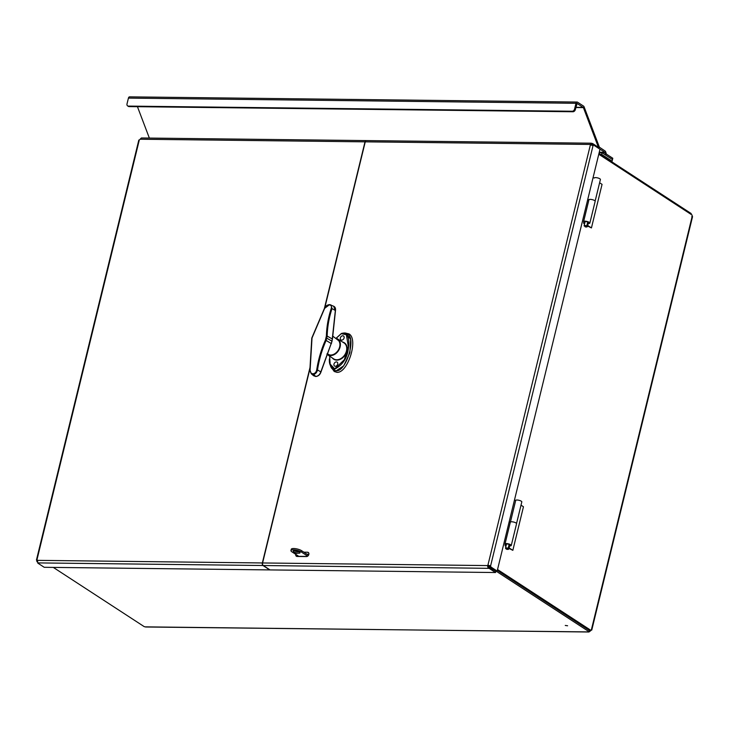 <?xml version="1.0" encoding="UTF-8"?>
<svg xmlns="http://www.w3.org/2000/svg" width="729" height="729" viewBox="0 0 729 729"><rect width="100%" height="100%" fill="white"/><g stroke="black" fill="none" stroke-linecap="round" stroke-linejoin="round"><path stroke-width="1.09" d="M567.59 625.764L565.276 625.446L567.59 625.764M307.055 554.24L307.674 554.25A1.166 0.875 123.1 0 1 308.249 555.607M307.182 556.427A1.166 0.875 123.1 0 1 307.146 556.427L297.815 556.318A1.166 0.875 123.1 0 1 297.14 555.243M488.284 566.032L589.232 631.806L589.551 630.512L497.315 570.424M598.773 154.238L692.103 215.046A1.312 0.793 -89.3 0 0 692.249 216.021L691.775 216.723M589.232 630.722L590.463 630.895L589.232 631.806M53.281 567.399L144.214 626.639L145.727 626.995L588.941 631.915M589.351 630.385L589.688 630.394A1.312 0.975 123.1 0 1 589.752 630.312L590.864 630.33A1.312 0.793 -89.3 0 1 591.383 629.792L590.909 630.494A1.312 0.975 -56.9 0 0 590.463 630.895M590.864 630.33L497.533 569.531M589.761 630.321L497.388 570.142M590.672 630.33L591.383 629.792L692.249 216.021M691.001 214.326L691.192 213.542L598.965 153.454M691.074 214.034L691.283 214.508M587.592 226.017L591.438 227.931L602.054 184.355L599.602 182.76M588.212 223.484A3.217 0.92 -166.3 0 0 589.852 223.083L595.165 201.304A3.217 0.92 -166.3 0 0 592.249 199.646A3.217 0.92 -166.3 0 0 588.914 199.773A3.217 0.92 -166.3 0 0 588.904 199.864L583.637 221.479M591.438 227.931L587.72 225.507M584.822 222.874L584.731 221.898A2.05 0.583 13.7 0 1 584.74 221.835A2.05 0.583 13.7 0 1 586.863 221.753A2.05 0.583 13.7 0 1 588.713 222.81A2.05 0.583 13.7 0 1 588.321 223.038M589.852 223.083A3.217 0.92 -166.3 0 0 586.945 221.434A3.217 0.92 -166.3 0 0 583.601 221.561A3.217 0.92 -166.3 0 0 583.592 221.652L583.747 223.42L584.54 224.031M509.006 548.427L512.842 550.331L523.458 506.764L521.007 505.17M509.617 545.893A3.217 0.92 -166.3 0 0 511.257 545.492L516.569 523.704A3.217 0.92 -166.3 0 0 513.663 522.055A3.217 0.92 -166.3 0 0 510.318 522.183A3.217 0.92 -166.3 0 0 510.309 522.274L505.042 543.88M512.842 550.331L509.124 547.916M506.227 545.274L506.136 544.299A2.05 0.583 13.7 0 1 506.145 544.244A2.05 0.583 13.7 0 1 508.268 544.162A2.05 0.583 13.7 0 1 510.118 545.21A2.05 0.583 13.7 0 1 509.726 545.447M511.257 545.492A3.217 0.92 -166.3 0 0 508.35 543.834A3.217 0.92 -166.3 0 0 505.006 543.971A3.217 0.92 -166.3 0 0 504.997 544.053L505.161 545.821L505.944 546.431M303.884 552.172L307.51 552.217A2.342 1.74 123.1 0 1 308.258 552.436A2.342 1.74 123.1 0 1 308.686 554.897A2.342 1.74 123.1 0 1 306.453 556.573L297.131 556.464A2.342 1.74 123.1 0 1 296.384 556.245A2.342 1.74 123.1 0 1 295.774 554.35M488.439 566.834L488.129 568.128L487.473 565.576L488.439 566.834L495.848 571.244L495.529 572.529L269.757 569.914L263.005 565.513A1.968 1.194 -89.3 0 1 262.349 562.961L310.126 366.988M489.423 567.062L489.113 568.347L263.005 565.513M489.113 568.347L495.529 572.529M590.927 145.035A1.312 0.975 -56.9 0 1 590.909 144.953L590.135 144.451L591.684 143.331L592.668 143.558L592.44 144.488M598.892 148.525L599.083 147.741L592.668 143.558M324.387 308.476L365.01 141.836A1.968 1.194 -89.3 0 1 366.131 140.588L591.146 143.194L591.684 143.331L591.419 144.415M592.467 145.044L593.57 145.053A1.312 0.793 -89.3 0 1 593.051 145.6L590.381 144.861A1.312 0.975 123.1 0 1 590.135 144.451L365.01 141.836M262.349 562.961L487.473 565.576A1.312 0.975 123.1 0 1 487.92 565.166L490.599 565.904L488.694 565.677A1.312 0.975 -56.9 0 0 488.248 566.078M593.051 145.6L490.599 565.904A1.312 0.793 -89.3 0 1 490.745 566.88L489.642 566.87A1.312 0.793 90.7 0 0 489.487 565.895M593.57 145.053L599.994 149.235L497.16 571.062L490.745 566.88M590.381 144.861L487.92 565.166L488.694 565.677M489.642 566.87L496.057 571.053L497.16 571.062M309.989 368.528L262.595 562.961A1.968 1.194 90.7 0 0 263.251 565.513L270.003 569.914L44.223 567.299L37.808 563.116L37.926 562.624M37.571 561.622L36.897 561.612A1.312 0.793 90.7 0 0 36.751 560.637L37.215 559.936A1.312 0.975 123.1 0 1 37.471 560.355L37.808 563.116M365.247 141.845L140.132 139.23L141.362 137.981L366.377 140.588A1.968 1.194 90.7 0 0 365.247 141.845L324.861 307.538M37.471 560.647L36.751 560.637L139.212 140.333M36.897 561.612L37.717 562.15M140.132 139.23A1.312 0.975 123.1 0 1 139.676 139.631M586.763 225.935A1.722 0.492 -166.3 0 0 585.077 225.516A1.722 0.492 -166.3 0 0 584.12 225.726A1.722 0.492 -166.3 0 0 584.166 225.89L586.116 226.473L586.763 225.935L587.692 222.126A1.722 0.492 13.7 0 1 588.339 222.555L587.41 226.364L586.772 226.901L584.831 226.336M588.339 222.555L587.583 222.545M584.266 226.036L584.166 225.89A1.722 0.492 -166.3 0 0 584.175 225.908L586.116 226.473M586.772 226.901L587.355 226.664A1.722 0.492 -166.3 0 0 587.465 226.546A1.722 0.492 -166.3 0 0 587.41 226.364M586.699 227.029L585.214 226.883M588.804 200.22L587.692 199.7M587.784 199.309L588.895 199.828M595.137 201.095L600.404 179.498A3.144 0.893 -166.3 0 0 597.561 177.885A3.144 0.893 -166.3 0 0 594.29 178.013A3.144 0.893 -166.3 0 0 594.281 178.049L593.096 177.521M508.168 548.345A1.722 0.492 -166.3 0 0 506.482 547.926A1.722 0.492 -166.3 0 0 505.525 548.135A1.722 0.492 -166.3 0 0 505.571 548.29L505.962 548.864L508.168 548.345L509.097 544.527A1.722 0.492 13.7 0 1 509.753 544.955L508.824 548.773L506.619 549.292L506.236 548.737M509.753 544.955L508.997 544.946M505.671 548.445L505.571 548.29A1.722 0.492 -166.3 0 0 505.58 548.308L507.521 548.882M508.177 549.311L508.76 549.074A1.722 0.492 -166.3 0 0 508.878 548.946A1.722 0.492 -166.3 0 0 508.824 548.773M508.104 549.438L506.619 549.292M510.209 522.62L509.097 522.11M509.188 521.709L510.309 522.228M516.542 523.504L521.809 501.907A3.144 0.893 -166.3 0 0 518.966 500.285A3.144 0.893 -166.3 0 0 515.695 500.413A3.144 0.893 -166.3 0 0 515.695 500.449L514.501 499.93M515.695 500.449L510.437 522.01L515.695 500.413M593.297 145.053L590.135 144.397M592.112 145.353L592.34 144.424M574.57 109.086A2.342 1.74 123.1 0 1 572.174 111.245L128.35 106.097A2.342 1.74 123.1 0 1 127.602 105.878L128.377 106.379A2.342 1.74 -56.9 0 0 129.124 106.598L572.948 111.756A2.342 1.74 -56.9 0 0 575.345 109.596L574.57 109.086L575.983 103.299A1.968 1.194 -89.3 0 1 577.113 102.051A1.968 1.194 -89.3 0 1 577.532 102.188L583.546 106.097A1.968 1.194 -89.3 0 1 584.102 106.871L599.384 147.176L605.106 151.021A1.968 1.194 -89.3 0 1 605.753 152.069L606.382 154.092L612.788 158.266L612.478 159.56L601.999 152.735L601.607 154.366L600.341 154.357M604.45 154.329L605.425 154.338A1.968 1.194 90.7 0 0 606.072 155.386L612.478 159.56L612.078 161.191L601.607 154.366M610.811 161.173L612.078 161.191M601.999 152.735L599.147 152.698M127.602 105.878A2.342 1.74 123.1 0 1 127.01 103.901L128.422 98.105A1.968 1.194 -89.3 0 1 129.552 96.857L577.113 102.051M137.453 106.698L149.354 138.073M575.345 109.596L577.095 103.436L583.4 107.619L598.445 147.331M598.928 148.388A1.968 1.194 90.7 0 0 599.238 148.689L604.788 152.306L605.425 154.338M297.058 553.402L294.99 553.12L297.058 553.402M290.953 550.55L291.272 549.256A5.85 1.668 13.7 0 1 295.427 548.655A5.85 1.668 13.7 0 1 301.615 550.696L301.296 551.99A5.85 1.668 -166.3 0 0 295.108 549.939A5.85 1.668 -166.3 0 0 290.953 550.55A5.85 1.668 -166.3 0 0 291.974 551.88L298.398 556.063M294.243 550.668A3.508 1.002 -166.3 0 0 299.346 551.908M299.437 551.962A3.508 1.002 13.7 0 1 300.047 552.764A3.508 1.002 13.7 0 1 296.402 552.91A3.508 1.002 13.7 0 1 293.231 551.106A3.508 1.002 13.7 0 1 295.719 550.741A3.508 1.002 13.7 0 1 299.437 551.962M301.296 551.99L307.684 556.145M301.615 550.696L308.039 554.887M320.824 371.881L317.498 369.94C319.074 359.698 321.954 349.838 326.155 340.361L327.166 336.087L332.46 339.076L335.477 310.663C335.768 308.376 335.158 306.9 333.645 306.226L335.349 310.508L332.032 341.208L320.824 371.881C319.821 374.679 318.081 376.21 315.602 376.456L313.598 375.736L315.93 376.437M335.349 310.508L332.014 308.595L330.893 304.904L329.663 304.64C327.339 304.868 325.608 306.18 324.469 308.586L311.848 338.192L309.953 369.922L311.237 373.713L313.151 374.424C315.411 374.159 316.86 372.665 317.498 369.94L316.723 369.813C316.195 372.227 314.937 373.558 312.96 373.795C311.019 373.549 310.071 372.218 310.107 369.794L312.021 338.001L324.651 308.331L329.262 304.886C331.139 305.096 331.813 306.244 331.276 308.34C328.296 317.325 326.665 326.546 326.382 336.023L325.435 340.033C321.216 349.574 318.309 359.506 316.723 369.813M326.382 336.023L327.166 336.087C327.43 326.683 329.052 317.516 332.014 308.595L331.276 308.34M340.352 337.928A2.342 1.74 123.1 0 1 342.748 335.768A2.342 1.74 123.1 0 1 344.088 337.974A2.342 1.74 123.1 0 1 341.691 340.124A2.342 1.74 123.1 0 1 340.352 337.928M333.982 364.072A2.342 1.74 123.1 0 1 336.379 361.912A2.342 1.74 123.1 0 1 337.709 364.108A2.342 1.74 123.1 0 1 335.313 366.268A2.342 1.74 123.1 0 1 333.982 364.072M326.929 354.23A9.359 6.962 -56.9 0 0 327.458 354.649A9.359 6.962 -56.9 0 0 338.484 350.667A9.359 6.962 -56.9 0 0 337.673 338.967A9.359 6.962 -56.9 0 0 335.458 338.192M329.408 354.877L327.157 353.647A8.775 6.534 -56.9 0 0 327.859 354.212A8.775 6.534 -56.9 0 0 338.119 350.421A8.775 6.534 -56.9 0 0 337.445 339.514A8.775 6.534 -56.9 0 0 336.616 339.076M338.065 339.987A8.775 6.534 -56.9 0 0 337.554 339.796M329.38 358.987L329.38 359.197C329.043 364.409 330.82 367.717 334.702 369.12C342.785 364.965 347.359 357.912 348.435 347.979C349.473 341.801 348.981 331.385 341.427 333.472L336.06 338.302L341.382 333.49M332.178 368.737L335.996 370.952L343.705 365.858L349.856 352.845L350.649 339.359L345.856 333.189M345.017 332.98L348.963 333.882C358.695 338.958 347.842 373.485 336.871 372.328L334.155 371.444M145.199 626.858L588.914 632.007M307.51 552.217L308.285 552.719M263.251 565.513L38.127 562.906M37.471 560.355L262.595 562.961M129.124 106.598L128.35 106.097M575.983 103.299L128.422 98.105M572.174 111.245L572.948 111.756M599.183 152.552L604.979 152.616M599.256 152.243L604.788 152.306M575.846 107.528L583.4 107.619M575.901 107.309L583.227 107.391M312.96 373.795L315.757 376.51C318.263 376.264 319.995 374.77 320.96 372.036L331.185 343.596M325.435 340.033L331.385 343.623L332.324 339.231M326.874 338.22L332.032 341.208M332.306 357.939A9.796 7.29 -56.9 0 0 345.145 354.996A9.796 7.29 -56.9 0 0 342.648 342.065M327.458 354.649L333.6 358.823A9.504 7.071 -56.9 0 0 344.799 354.777A9.504 7.071 -56.9 0 0 343.97 342.894L337.673 338.967M336.16 338.32L341.263 333.691L346.366 334.739L348.353 346.585L344.307 359.798L334.684 368.847L330.146 364.099L329.645 356.135M329.38 359.197L329.38 359.215C330.401 369.202 332.078 368.309 333.682 370.077L335.951 370.76C345.746 372.592 356.754 338.229 347.359 333.909M692.55 216.641L591.766 630.066M583.601 221.561L588.914 199.773M505.006 543.971L510.318 522.183M138.82 140.059L36.45 560.018M585.123 221.607L584.12 225.726M588.476 222.427L587.465 226.546M506.537 544.016L505.525 548.135M509.881 544.827L508.878 548.946M338.666 340.653L332.552 335.969M333.636 306.216L329.563 304.622C327.248 304.831 325.526 306.098 324.414 308.413L311.775 338.074L309.871 369.858L311.237 373.713L313.616 375.745M347.359 333.9C346.257 332.861 344.279 332.716 341.436 333.472M334.329 371.562L331.176 367.298"/></g></svg>
